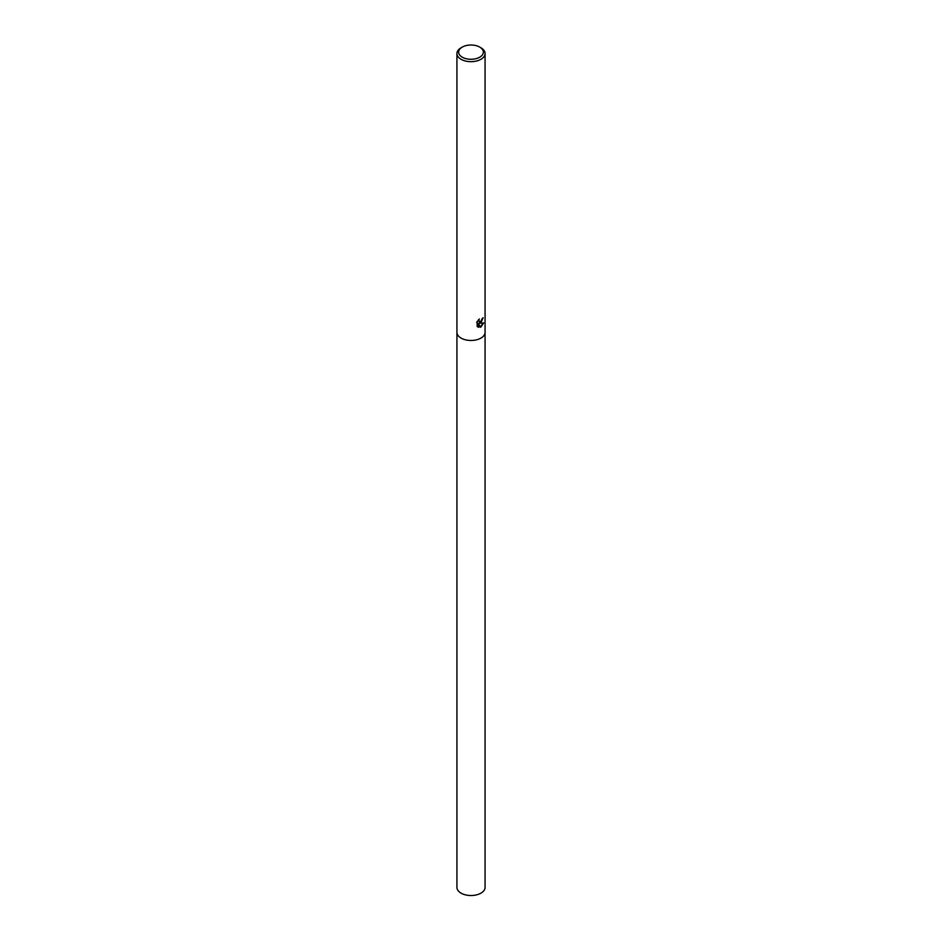 <?xml version="1.0" encoding="UTF-8"?>
<svg xmlns="http://www.w3.org/2000/svg" width="942" height="942" viewBox="0 0 942 942"><rect width="100%" height="100%" fill="white"/><g stroke="black" fill="none" stroke-linecap="round" stroke-linejoin="round"><path stroke-width="1.41" d="M478.819 319.491L479.207 321.658L480.95 321.34L482.222 318.526A14.071 8.125 0 0 0 483.14 317.725L480.95 322.682L479.466 323.236L483.646 322.941L480.95 326.968L480.22 327.274L478.607 323.271L478.607 327.298L477.158 326.45L477.158 321.481M479.737 47.1L480.95 47.795A14.071 8.125 180 0 1 485.071 53.541A14.071 8.125 180 0 1 480.95 59.287A14.071 8.125 180 0 1 465.619 61.053A14.071 8.125 180 0 1 456.929 53.541A14.071 8.125 180 0 1 461.05 47.795L462.263 47.1A12.352 7.136 180 0 1 479.737 47.1A12.352 7.136 180 0 1 479.737 57.191A12.352 7.136 180 0 1 462.263 57.191A12.352 7.136 180 0 1 462.263 47.1L461.05 47.795M456.929 332.349A14.071 8.125 180 0 0 465.619 339.85A14.071 8.125 180 0 0 480.95 338.096A14.071 8.125 180 0 0 485.071 332.349A14.071 8.125 180 0 1 480.95 338.096A14.071 8.125 180 0 1 465.619 339.85A14.071 8.125 180 0 1 456.929 332.349L456.929 53.541M476.699 322.329L479.396 318.973M482.869 317.984L479.466 323.236M479.078 321.575L478.383 319.927M477.712 326.909L478.348 327.157L478.607 323.271M480.149 327.074L483.317 323.024M485.071 332.408L485.071 887.399A14.071 8.125 180 0 1 480.95 893.134A14.071 8.125 180 0 1 465.619 894.9A14.071 8.125 180 0 1 456.929 887.399L456.929 332.408M485.071 332.349L485.071 53.541"/></g></svg>

